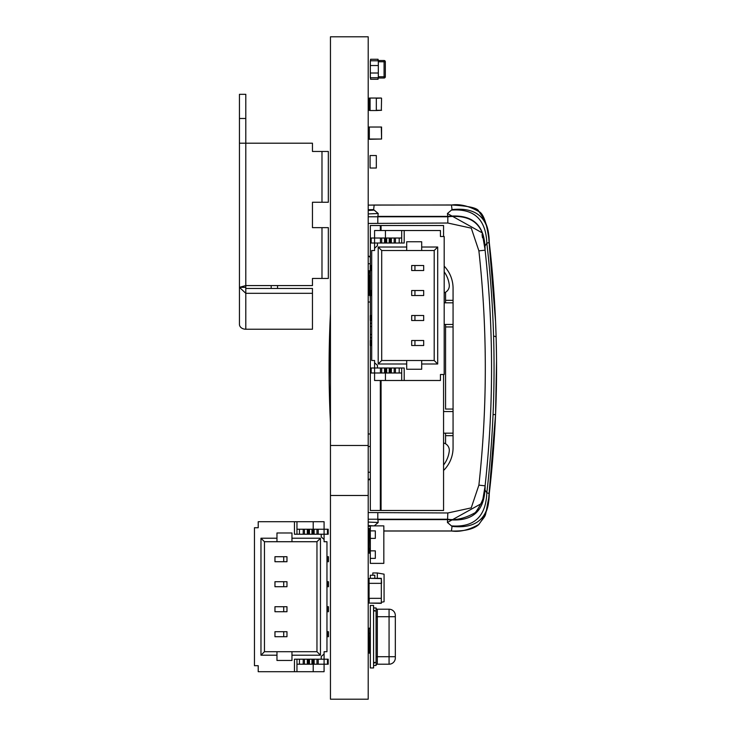 <?xml version="1.0" encoding="UTF-8"?>
<svg xmlns="http://www.w3.org/2000/svg" width="736" height="736" viewBox="0 0 736 736"><rect width="100%" height="100%" fill="white"/><g stroke="black" fill="none" stroke-linecap="round" stroke-linejoin="round"><path stroke-width="1.1" d="M381.073 428.306L380.319 428.242M381.073 447.672L380.319 447.736M381.073 432.188L381.073 429.898M370.079 295.513L370.328 298.006M381.073 476.928L381.073 473.193M381.073 461.969L381.073 465.695M381.009 465.695L381.009 473.193M381.073 230.524L381.073 225.52L443.56 225.52L443.56 236.523M443.56 374.495L443.56 510.48L381.073 510.48L381.073 380.494M381.073 477.176L381.073 476.569M370.328 345.506L370.328 510.48L380.319 510.48L380.319 380.494M380.319 230.524L380.319 225.52L370.328 225.52L370.328 265.512M371.698 337.75L370.328 337.75L370.328 320.51M370.328 315.505L370.328 295.513M381.073 381.883L380.319 382.021M399.197 238.022L395.444 238.022L395.444 243.018L399.197 243.018L399.197 238.022L401.69 238.022L401.69 243.018L401.69 230.524L374.578 230.524L374.578 243.018L370.447 243.018L370.447 238.022L371.183 238.022L371.183 243.018M395.444 238.022L380.448 238.022L380.448 243.018L374.578 243.018L374.578 250.516L371.698 250.516L371.698 360.502L374.578 360.502L374.578 368L370.447 368L370.447 372.996L371.183 372.996L371.183 368M380.448 238.022L371.183 238.022M414.938 265.512L414.938 270.517L423.688 270.517L423.688 265.512L411.691 265.512L411.691 270.517L411.691 265.512M414.938 270.517L411.691 270.517M371.698 265.512L370.199 265.512L370.199 270.517L369.076 270.765L369.076 275.512L369.325 270.765L370.328 270.765M371.698 270.517L370.199 270.517M414.938 290.508L414.938 295.513L423.688 295.513L423.688 290.508L411.691 290.508L411.691 295.513L411.691 290.508M414.938 295.513L411.691 295.513M371.698 290.508L369.325 290.508L369.325 275.512L370.374 275.512M371.698 295.513L370.199 295.513L370.199 290.508M414.938 340.501L414.938 345.506L423.688 345.506L423.688 340.501L411.691 340.501L411.691 345.506L411.691 340.501M414.938 345.506L411.691 345.506M371.698 340.501L370.199 340.501L370.199 345.506L370.935 345.506L370.935 340.501M371.698 345.506L370.935 345.506M399.197 372.996L395.444 372.996L395.444 368L399.197 368L399.197 372.996L401.69 372.996L401.69 368L401.69 380.494L385.443 380.494L385.443 372.996M395.444 372.996L380.448 372.996L380.448 368L374.578 368L374.578 372.996L371.183 372.996M380.448 372.996L374.578 372.996L374.578 380.494L385.443 380.494M414.938 315.505L414.938 320.51L423.688 320.51L423.688 315.505L411.691 315.505L411.691 320.51L411.691 315.505M414.938 320.51L411.691 320.51M371.698 315.505L370.199 315.505L370.199 320.51L370.935 320.51L370.935 315.505M371.698 320.51L370.935 320.51M401.69 230.524L440.441 230.524L440.441 236.523L444.185 236.523L444.185 374.495L440.441 374.495L440.441 380.494L401.69 380.494M404.193 230.524L404.193 243.018L377.448 243.018L377.448 245.677L374.578 248.271M404.193 380.494L404.193 368L377.448 368L377.448 365.341L374.578 362.747M437.69 247.02L437.69 363.998L421.691 363.998L421.691 369.251L406.695 369.251L406.695 363.998L378.194 363.998L378.194 247.02L406.695 247.02L406.695 241.767L421.691 241.767L421.691 247.02L437.69 247.02L434.194 250.516L421.691 250.516L421.691 247.02M378.194 247.02L381.699 250.516L381.699 360.502L406.695 360.502L406.695 363.998M421.691 363.998L421.691 360.502L434.194 360.502L434.194 250.516M378.194 363.998L381.699 360.502M434.194 360.502L437.69 363.998M385.443 238.022L385.443 230.524M406.695 247.02L406.695 250.516L381.699 250.516M406.695 250.516L421.691 250.516M421.691 360.502L406.695 360.502M370.3 538.375L375.323 538.375L375.323 530.877L370.3 530.877L370.328 540.252M370.3 540.252L370.3 550.868L375.323 550.868L375.323 558.376L370.3 558.376L370.3 550.868M370.328 530.877L370.328 525.872L383.824 525.872L383.824 563.371L370.328 563.371L370.328 558.376M370.328 538.375L370.328 550.868M375.323 525.854L372.821 525.872M375.323 563.371L372.821 563.371M383.852 529L383.852 534.621M370.079 98.293L369.325 98.293L370.079 98.044L370.079 110.538L376.326 110.538L376.326 98.044L381.322 98.044L376.326 98.293M370.079 98.044L376.326 98.044M370.3 553.343L369.076 553.095L369.076 548.348L369.325 528.604L370.328 528.604M370.3 548.348L369.325 548.348L369.325 553.095L370.3 553.095M370.328 528.347L369.076 528.604L369.076 533.352L370.3 533.352M370.328 633.337L369.076 633.337L369.076 628.213L370.328 627.964M369.325 647.956L369.325 653.08L369.076 648.333M370.328 337.75L370.328 340.501M371.698 326.508L370.328 326.508M371.698 334.503L370.328 334.503M371.698 323.26L370.328 323.26M370.199 295.513L369.076 295.265L369.076 290.508L369.325 295.265L370.199 295.265M370.576 77.768L370.576 79.267L378.074 79.267L378.074 77.768M378.074 60.775L378.074 59.276L370.576 59.276L370.576 60.775M370.328 73.011L370.328 77.768L378.322 77.768L378.322 65.532L370.328 65.532L370.328 73.011L378.322 73.011M378.322 65.532L378.322 60.775L370.328 60.775L370.328 65.532M378.102 77.768L378.074 79.019M378.102 78.016L384.072 78.016A1.251 1.251 0 0 0 385.324 76.765L385.324 61.769A1.251 1.251 0 0 0 384.072 60.518L378.102 60.518M378.074 59.524L378.102 60.775M381.073 417.68L380.319 417.744M381.073 403.31L380.319 403.245M381.57 602.214L384.072 601.772L384.072 574.163L377.32 572.967L377.32 578.34M377.32 572.967L372.821 572.967L372.821 575.221M374.826 578.34L374.826 575.221L370.328 575.221L370.328 578.34M443.56 465.023A28.244 28.244 0 0 0 449.254 451.205A7.498 7.498 0 0 0 444.314 443.21A3.754 3.754 0 0 1 443.56 442.851M444.185 292.836A3.754 3.754 0 0 1 444.314 292.79A7.498 7.498 0 0 0 449.254 284.795A28.244 28.244 0 0 0 444.185 271.814M368.202 256.266L370.328 256.266M370.328 257.361L368.773 256.266M368.202 263.764L370.328 263.764M444.185 266.147A31.998 31.998 0 0 1 453.063 288.264L453.063 447.736A31.998 31.998 0 0 1 443.56 470.488M453.063 300.325L445.565 300.325L445.565 302.818L445.565 292.21M453.063 409.06L445.565 409.06L445.565 324.447L445.565 326.94L453.063 326.94M445.565 443.79L445.565 433.182L445.565 435.675L453.063 435.675M380.319 475.98L380.825 475.98M380.319 472.236L381.009 472.236M368.202 479.734L370.328 478.639M368.202 472.236L370.328 472.236M380.319 466.734A31.998 31.998 0 0 0 381.009 467.636M381.073 479.734L380.319 479.734M370.328 479.734L368.773 479.734M453.063 324.447L444.185 324.447M444.185 302.818L453.063 302.818M453.063 433.182L443.56 433.182M443.56 411.553L453.063 411.553M368.202 289.515L369.325 289.515M368.202 302.008L370.328 302.008M368.202 433.992L370.328 433.992M368.202 446.485L370.079 446.485M380.319 457.985L381.073 457.985M368.202 519.23L447.828 519.23C456.145 520.508 465.327 518.282 475.382 512.55C482.236 503.157 485.484 494.252 485.098 485.824A1078.654 1078.654 0 0 0 485.098 250.176L485.024 249.467C484.904 224.802 472.484 213.771 447.755 216.384L447.828 216.77C472.549 214.185 484.978 225.317 485.098 250.176C484.978 225.317 472.549 214.185 447.828 216.77L368.202 216.77M329.176 382.426L329.516 337.254L330.455 313.435A1083.65 1083.65 0 0 0 330.455 422.565L330.078 414.534L330.455 422.565M329.194 383.465L330.078 414.534M368.202 223.44L447.828 223.026L471.279 228.16L478.888 250.856L485.098 250.176A1078.654 1078.654 0 0 0 485.024 249.467L482.2 232.852L447.433 213.514L447.755 216.384L377.881 216.384L378.203 213.514L368.202 213.928M368.202 522.072L378.203 522.486L377.881 519.616L447.755 519.616C472.484 522.229 484.904 511.198 485.024 486.533L485.098 485.824L478.888 485.144L471.224 507.886L447.828 512.974L368.202 512.56M475.456 512.486L478.308 509.275M447.828 512.974L447.433 522.486L482.2 503.139L485.024 486.533A1078.654 1078.654 0 0 1 484.923 487.471A1078.654 1078.654 0 0 0 485.024 486.533M378.203 213.514L374.192 210.1L368.202 210.487M374.192 210.1L373.621 209.613L374.164 205.031L451.472 205.031L452.024 209.613C476.597 206.991 489.017 217.948 489.265 242.475L486.827 243.193C485.926 219.448 474.131 208.417 451.444 210.1L447.433 213.514M368.202 525.513L373.097 525.854M447.433 522.486L451.444 525.9C474.131 527.583 485.916 516.552 486.827 492.807L489.265 493.525C489.017 518.052 476.597 529.009 452.024 526.387L451.472 530.969L383.852 530.969M482.062 234.517L482.494 237.746M373.621 209.613L368.202 209.714M484.693 246.496L486.827 243.193A1081.147 1081.147 0 0 1 486.827 492.807L484.693 489.504M368.202 526.286L370.328 526.35M451.472 205.031L451.472 205.031C459.761 203.762 468.915 205.96 478.943 211.637C485.714 220.809 488.971 229.512 488.704 237.756L495.558 321.466L496.119 337.254A6.247 1.509 178.4 0 0 493.589 336.113M368.202 205.151L374.164 205.031M369.076 530.886L368.202 530.849M493.046 414.644L495.558 414.534L488.704 498.244C488.989 506.561 485.686 515.31 478.796 524.492C468.786 530.058 459.678 532.22 451.472 530.969L451.472 530.969M383.852 531.015L451.472 531.015C464.49 531.318 473.533 529.212 478.602 524.685C487.453 512.412 484.168 520.49 488.704 498.244L489.265 493.525A1083.65 1083.65 0 0 0 489.265 242.475L488.704 237.756C486.422 222.042 483.101 213.265 478.731 211.425C478.253 208.141 469.172 205.988 451.472 204.985L368.202 205.105M488.704 498.244L495.558 414.534L496.533 360.925M496.441 352.489L496.119 337.254M370.328 437.994L370.328 450.487M370.079 155.535L370.079 168.029L376.326 168.029L376.326 155.535L370.079 155.535M381.57 127.034L381.57 139.03L381.322 127.034L369.325 127.034L369.325 139.03L381.322 139.03L369.325 139.288L369.076 127.034L381.57 127.034M381.57 98.293L381.322 110.29L381.57 98.293M370.079 110.538L369.076 110.29L369.325 98.044L369.325 110.29L370.079 110.29M376.326 110.29L381.57 110.29L376.326 110.538M369.325 578.34L381.322 578.34L381.57 583.344L369.076 583.344L369.076 578.597L369.076 603.088L369.325 598.34L381.322 598.34L381.322 603.088L369.325 603.088L381.322 603.336L381.322 578.597L369.325 578.34M370.374 290.508L370.374 270.517M370.328 270.517L370.374 272.136M370.374 288.889L370.328 290.508M373.575 605.461L370.328 605.461L370.328 667.957L373.575 667.957L373.575 605.461M373.575 607.964L376.078 607.964L376.078 665.454L373.575 665.454M389.068 609.215A6.247 6.247 0 0 1 395.324 615.462A6.247 6.247 0 0 0 389.068 609.215A6.247 6.247 0 0 1 395.324 615.462L395.324 656.705L389.068 656.705L389.068 609.215L377.32 609.215L377.32 664.203L389.068 664.203L389.068 656.705L376.078 656.705M395.324 656.705L395.324 657.956A6.247 6.247 0 0 1 389.068 664.203A6.247 6.247 0 0 0 395.324 657.956A6.247 6.247 0 0 1 389.068 664.203M376.078 665.454A1.251 1.251 0 0 1 377.32 664.203A1.251 1.251 0 0 0 376.078 665.454M376.078 607.964A1.251 1.251 0 0 0 377.32 609.215M374.532 610.466L373.575 610.466M374.532 662.952L373.575 662.952M370.328 628.213L369.325 628.213L370.328 628.332M369.076 628.59L369.325 648.333L370.328 648.333M370.328 653.08L369.076 653.08L370.328 653.329M299.46 664.203L303.214 664.203L303.214 659.208L299.46 659.208L299.46 664.203L296.958 664.203L296.958 659.208L296.958 671.701L324.079 671.701L324.079 659.208L328.21 659.208L328.21 664.203L327.474 664.203L327.474 659.208M303.214 664.203L318.21 664.203L318.21 659.208L324.079 659.208L324.079 651.71L326.959 651.71L326.959 541.724L324.079 541.724L324.079 534.226L328.21 534.226L328.21 529.23L327.474 529.23L327.474 534.226M318.21 664.203L327.474 664.203M283.71 636.714L283.71 631.709L274.96 631.709L274.96 636.714L286.966 636.714L286.966 631.709L286.966 636.714M283.71 631.709L286.966 631.709M326.959 636.714L328.458 636.714L328.458 631.709L327.722 631.709L327.722 636.714M326.959 631.709L327.722 631.709M283.71 611.717L283.71 606.712L274.96 606.712L274.96 611.717L286.966 611.717L286.966 606.712L286.966 611.717M283.71 606.712L286.966 606.712M326.959 611.717L328.458 611.717L328.458 606.712L327.722 606.712L327.722 611.717M326.959 606.712L327.722 606.712M283.71 561.724L283.71 556.72L274.96 556.72L274.96 561.724L286.966 561.724L286.966 556.72L286.966 561.724M283.71 556.72L286.966 556.72M326.959 561.724L328.458 561.724L328.458 556.72L327.722 556.72L327.722 561.724M326.959 556.72L327.722 556.72M299.46 529.23L303.214 529.23L303.214 534.226L299.46 534.226L299.46 529.23L296.958 529.23L296.958 534.226L296.958 521.723L313.205 521.723L313.205 529.23M303.214 529.23L318.21 529.23L318.21 534.226L324.079 534.226L324.079 529.23L327.474 529.23M318.21 529.23L324.079 529.23L324.079 521.723L313.205 521.723M283.71 586.721L283.71 581.716L274.96 581.716L274.96 586.721L286.966 586.721L286.966 581.716L286.966 586.721M283.71 581.716L286.966 581.716M326.959 586.721L328.458 586.721L328.458 581.716L327.722 581.716L327.722 586.721M326.959 581.716L327.722 581.716M296.958 671.701L258.216 671.701L258.216 665.703L254.463 665.703L254.463 527.73L258.216 527.73L258.216 521.723L296.958 521.723M294.464 671.701L294.464 659.208L321.209 659.208L321.209 656.549L324.079 653.954M294.464 521.723L294.464 534.226L321.209 534.226L321.209 536.884L324.079 539.47M260.967 655.206L260.967 538.228L276.966 538.228L276.966 532.974L291.962 532.974L291.962 538.228L320.454 538.228L320.454 655.206L291.962 655.206L291.962 660.459L276.966 660.459L276.966 655.206L260.967 655.206L264.463 651.71L276.966 651.71L276.966 655.206M320.454 655.206L316.958 651.71L316.958 541.724L291.962 541.724L291.962 538.228M276.966 538.228L276.966 541.724L264.463 541.724L264.463 651.71M320.454 538.228L316.958 541.724M264.463 541.724L260.967 538.228M313.205 664.203L313.205 671.701M291.962 655.206L291.962 651.71L316.958 651.71M291.962 651.71L276.966 651.71M276.966 541.724L291.962 541.724M321.982 278.438L328.33 278.438L328.33 227.645L321.982 227.645L321.982 278.438L312.46 278.438L312.46 285.577L245.796 285.577L245.796 94.318L239.448 94.318L239.448 324.364A6.348 4.867 0 0 0 245.796 329.231L245.796 293.314L239.448 287.325L245.796 285.577L245.796 293.314L312.46 293.314L312.46 329.231L245.796 329.231M277.536 285.577L277.536 288.457M271.188 285.577L271.188 288.457M321.982 202.253L328.33 202.253L328.33 151.46L321.982 151.46L321.982 202.253L312.46 202.253L312.46 227.645L321.982 227.645M239.448 143.207L312.46 143.207L312.46 151.46L321.982 151.46M239.448 305.008L239.448 287.325L245.796 287.325M245.796 288.457L312.46 288.457L312.46 293.314M312.46 202.253L312.46 227.645M330.455 445.492L330.455 36.8L368.202 36.8L368.202 699.2L330.455 699.2L330.455 445.492L368.202 445.492M330.455 495.484L368.202 495.484M394.192 238.022L394.192 243.018M391.359 238.022L391.359 243.018M390.282 238.022L390.282 243.018M389.197 238.022L389.197 243.018M386.694 238.022L386.694 243.018M385.618 238.022L385.618 243.018M384.532 238.022L384.532 243.018M381.699 238.022L381.699 243.018M370.935 270.517L370.935 265.512M370.935 295.513L370.935 290.508M394.192 372.996L394.192 368M391.359 372.996L391.359 368M390.282 372.996L390.282 368M389.197 372.996L389.197 368M386.694 372.996L386.694 368M385.618 372.996L385.618 368M384.532 372.996L384.532 368M381.699 372.996L381.699 368M384.072 78.016L384.072 76.765L378.322 76.765M378.322 61.769L384.072 61.769L384.072 60.518M385.324 61.769L384.072 61.769L384.072 76.765L385.324 76.765M377.807 223.026L377.807 216.77M478.888 250.856C487.444 328.955 487.444 407.045 478.888 485.144M377.807 519.23L377.807 512.974M447.828 223.026L447.828 216.77M485.098 250.176A1078.654 1078.654 0 0 0 485.024 249.467M452.024 209.613L451.444 210.1M374.192 525.9L378.203 522.486M451.444 525.9L452.024 526.387M376.078 610.963L373.575 610.963M376.078 662.455L373.575 662.455M395.324 616.713L376.078 616.713M370.328 628.59L369.325 628.332M304.456 664.203L304.456 659.208M307.298 664.203L307.298 659.208M308.375 664.203L308.375 659.208M309.46 664.203L309.46 659.208M311.963 664.203L311.963 659.208M313.039 664.203L313.039 659.208M314.125 664.203L314.125 659.208M316.958 664.203L316.958 659.208M304.456 529.23L304.456 534.226M307.298 529.23L307.298 534.226M308.375 529.23L308.375 534.226M309.46 529.23L309.46 534.226M311.963 529.23L311.963 534.226M313.039 529.23L313.039 534.226M314.125 529.23L314.125 534.226M316.958 529.23L316.958 534.226M245.796 118.487L239.448 118.487M369.076 530.932L368.202 530.895M482.338 502.642L482.2 503.139"/></g></svg>

